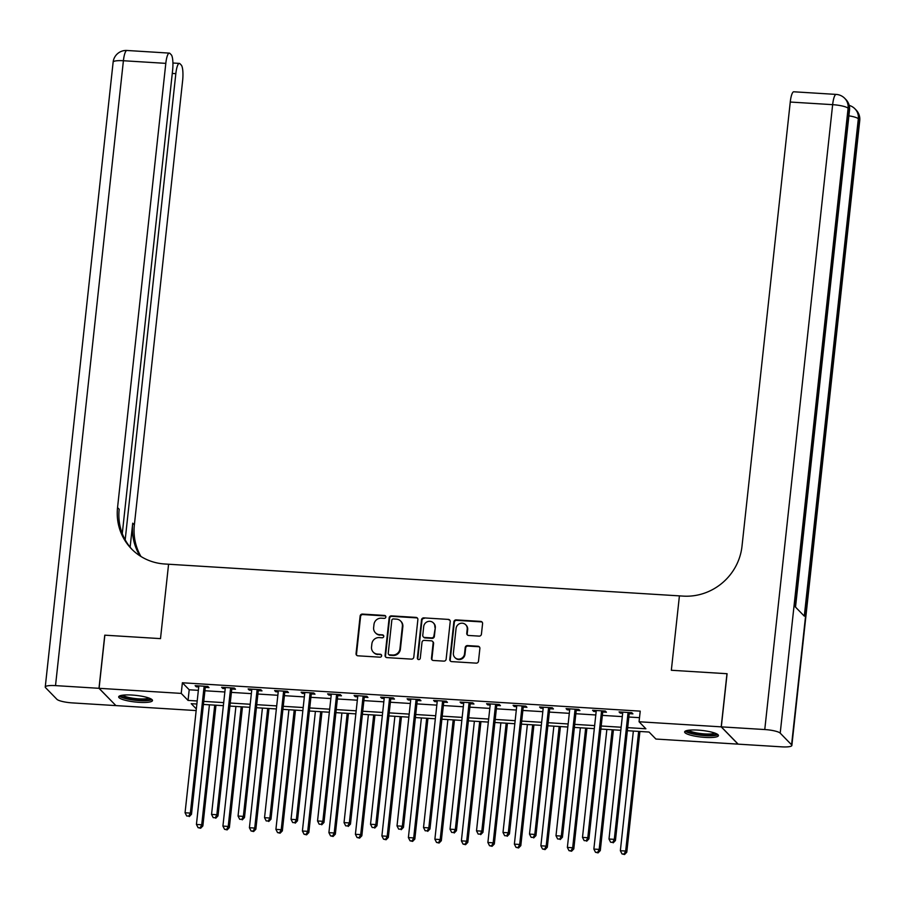 <?xml version="1.0" encoding="UTF-8"?>
<svg xmlns="http://www.w3.org/2000/svg" width="905" height="905" viewBox="0 0 905 905"><rect width="100%" height="100%" fill="white"/><g stroke="black" fill="none" stroke-linecap="round" stroke-linejoin="round"><path stroke-width="1.36" d="M385.847 617.006A1.493 1.425 -44.2 0 0 384.546 615.445L362.441 614.076A2.138 2.048 -44.2 0 0 360.133 616.034L356.05 653.591A2.138 2.048 -44.2 0 0 357.905 655.808L380.01 657.177A1.493 1.425 -44.2 0 0 381.243 654.666A1.493 1.425 -44.2 0 0 380.326 654.258L377.476 654.077A6.844 6.539 -44.2 0 1 371.536 646.985L371.876 643.862A6.844 6.539 -44.2 0 1 379.263 637.595L382.125 637.776A1.493 1.425 -44.2 0 0 383.358 635.265A1.493 1.425 -44.2 0 0 382.442 634.858L379.58 634.677A6.844 6.539 -44.2 0 1 373.641 627.584L373.98 624.461A6.844 6.539 -44.2 0 1 381.367 618.194L384.229 618.375A1.493 1.425 -44.2 0 0 385.847 617.006M385.666 616.124A1.493 1.425 -44.2 0 0 384.998 615.92L362.894 614.552A2.138 2.048 -44.2 0 0 360.586 616.509L356.513 654.055A2.138 2.048 -44.2 0 0 356.853 655.424M381.446 654.937A1.493 1.425 -44.2 0 0 380.79 654.722L377.476 654.077M383.55 635.525A1.493 1.425 -44.2 0 0 382.894 635.321L379.58 634.677M705.086 737.394A17.003 3.326 6.2 0 1 684.633 731.919A17.003 3.326 6.2 0 1 697.981 730.109A17.003 3.326 6.2 0 1 718.434 735.595A17.003 3.326 6.2 0 1 705.086 737.394M139.132 702.337A17.003 3.326 6.2 0 1 118.679 696.861A17.003 3.326 6.2 0 1 132.04 695.051A17.003 3.326 6.2 0 1 152.493 700.538A17.003 3.326 6.2 0 1 139.132 702.337M479.13 636.113A2.138 2.048 -44.2 0 0 481.426 634.156L482.58 623.624A2.138 2.048 -44.2 0 0 480.725 621.407L456.165 619.891A2.138 2.048 -44.2 0 0 453.869 621.848L449.785 659.394A2.138 2.048 -44.2 0 0 451.64 661.612L476.188 663.139A2.138 2.048 -44.2 0 0 478.496 661.182L479.876 648.455A2.138 2.048 -44.2 0 0 478.021 646.238L467.523 645.582A2.138 2.048 -44.2 0 0 465.215 647.539L464.525 653.851A5.724 5.464 -44.2 0 1 454.853 657.505A5.724 5.464 -44.2 0 1 453.394 653.161L456.075 628.443A5.724 5.464 -44.2 0 1 465.747 624.789A5.724 5.464 -44.2 0 1 467.206 629.133L466.765 633.251A2.138 2.048 -44.2 0 0 468.62 635.468L479.13 636.113M721.308 726.862L738.141 744.148L781.592 746.84A13.077 2.557 -173.8 0 0 791.864 745.449A13.077 2.557 -173.8 0 0 791.581 744.815L780.212 733.141A13.077 2.557 -173.8 0 0 764.77 729.543L721.308 726.862L727.088 673.716L671.34 670.266L726.975 673.716L721.206 726.851L738.028 744.136L655.899 739.046L649.077 732.043L627.357 730.697M196.159 710.572L115.908 705.595L99.086 688.309L104.856 635.174L160.502 638.625L168.579 564.234L679.417 595.875L671.34 670.266L679.417 595.875L683.23 596.112A54.504 52.015 -44.2 0 0 741.998 546.258L790.257 102.039A13.077 2.953 -86.5 0 1 793.798 91.79L836.186 94.414A13.077 2.953 93.5 0 0 832.645 104.663L790.257 102.039M99.086 688.309L181.226 693.4L188.048 700.413L197.2 700.979M627.697 727.643L645.887 728.774L639.066 721.76L640.22 711.138L182.38 682.777L181.226 693.4M639.066 721.76L721.206 726.851M417.872 619.62A2.138 2.048 -44.2 0 0 416.017 617.402L391.469 615.875A2.138 2.048 -44.2 0 0 389.161 617.832L385.077 655.39A2.138 2.048 -44.2 0 0 386.933 657.607L411.481 659.123A2.138 2.048 -44.2 0 0 413.789 657.166L417.872 619.62M423.823 617.889L448.371 619.405A2.138 2.048 -44.2 0 1 450.226 621.622L446.142 659.168A2.138 2.048 -44.2 0 1 443.835 661.125L433.325 660.48A2.138 2.048 -44.2 0 1 431.47 658.263L433.133 643.036A2.138 2.048 -44.2 0 0 431.278 640.819L424.309 640.389A2.138 2.048 -44.2 0 0 422.002 642.346L420.271 658.195A1.493 1.425 -44.2 0 1 417.748 659.157A1.493 1.425 -44.2 0 1 417.363 658.014L421.515 619.846A2.138 2.048 -44.2 0 1 423.823 617.889L448.371 619.405M182.38 682.777L189.202 689.78L198.353 690.345M204.915 690.753L224.859 691.986M231.409 692.393L251.352 693.637M257.902 694.033L277.846 695.278M284.396 695.674L304.34 696.918M310.901 697.325L330.834 698.558M337.395 698.965L357.328 700.199M363.889 700.606L383.833 701.839M390.383 702.246L410.327 703.479M416.877 703.886L436.821 705.119M443.371 705.527L463.315 706.76M469.876 707.167L489.809 708.4M496.37 708.807L516.314 710.04M522.864 710.448L542.808 711.681M549.358 712.088L569.302 713.332M575.852 713.728L595.795 714.973M602.345 715.38L622.289 716.613M628.851 717.02L639.518 717.676M205.537 687.393L208.987 687.608L207.856 686.442L195.129 685.651L196.272 686.816L198.727 686.974A2.183 2.082 -44.2 0 0 198.659 686.137L198.58 685.866M232.042 689.033L235.481 689.248L234.35 688.083L221.635 687.291L222.766 688.456L225.221 688.615A2.183 2.082 -44.2 0 0 225.153 687.777L225.074 687.506M258.536 690.673L261.986 690.888L260.844 689.723L248.128 688.931L249.26 690.096L251.714 690.255A2.183 2.082 -44.2 0 0 251.658 689.418L251.579 689.146M285.03 692.314L288.48 692.529L287.338 691.363L274.622 690.572L275.754 691.737L278.208 691.895A2.183 2.082 -44.2 0 0 278.152 691.058L278.073 690.787M311.524 693.954L314.974 694.169L313.831 693.004L301.116 692.212L302.259 693.377L304.714 693.535A2.183 2.082 -44.2 0 0 304.646 692.71L304.566 692.427M338.018 695.594L341.468 695.809L340.337 694.644L327.61 693.852L328.753 695.029L331.207 695.176A2.183 2.082 -44.2 0 0 331.14 694.35L331.06 694.067M364.511 697.235L367.962 697.45L366.83 696.284L354.115 695.492L355.246 696.669L357.701 696.816A2.183 2.082 -44.2 0 0 357.633 695.99L357.554 695.707M391.017 698.875L394.456 699.09L393.324 697.925L380.609 697.133L381.74 698.309L384.195 698.456A2.183 2.082 -44.2 0 0 384.127 697.631L384.048 697.348M417.51 700.527L420.961 700.73L419.818 699.565L407.103 698.784L408.234 699.95L410.689 700.097A2.183 2.082 -44.2 0 0 410.632 699.271L410.553 698.988M444.004 702.167L447.455 702.382L446.312 701.205L433.597 700.425L434.739 701.59L437.183 701.737A2.183 2.082 -44.2 0 0 437.126 700.911L437.047 700.64M470.498 703.807L473.949 704.022L472.806 702.846L460.091 702.065L461.233 703.23L463.688 703.377A2.183 2.082 -44.2 0 0 463.62 702.552L463.541 702.28M496.992 705.448L500.442 705.662L499.311 704.486L486.585 703.705L487.727 704.871L490.182 705.029M523.486 707.088L526.936 707.303L525.805 706.138L513.09 705.346L514.221 706.511L516.676 706.669M549.991 708.728L553.43 708.943L552.299 707.778L539.584 706.986L540.715 708.151L543.17 708.31M576.485 710.368L579.935 710.583L578.793 709.418L566.077 708.626L567.209 709.792L569.664 709.95M602.979 712.009L606.429 712.224L605.287 711.058L592.571 710.267L593.714 711.432L596.157 711.59M629.473 713.649L632.923 713.864L631.781 712.699L619.065 711.907L620.208 713.083L622.663 713.231M196.871 704.033L191.227 703.683L196.34 708.932M620.807 730.29L600.863 729.057M594.314 728.649L574.37 727.416M567.808 727.009L547.876 725.776M541.314 725.369L521.382 724.136M514.821 723.729L494.877 722.484M488.327 722.088L468.383 720.844M461.833 720.437L441.889 719.204M435.339 718.796L415.395 717.563M408.834 717.156L388.901 715.923M382.34 715.516L362.407 714.283M355.846 713.875L335.902 712.642M329.352 712.235L309.408 711.002M302.858 710.595L282.914 709.362M276.364 708.954L256.42 707.721M249.859 707.314L229.927 706.081M223.365 705.674L203.421 704.441M203.761 701.386L223.705 702.619M230.255 703.027L250.199 704.26M256.749 704.667L276.692 705.9M283.242 706.307L303.186 707.54M309.736 707.948L329.68 709.181M336.241 709.588L356.174 710.821M362.735 711.228L382.679 712.461M389.229 712.869L409.173 714.102M415.723 714.509L435.667 715.753M442.217 716.149L462.161 717.394M468.722 717.801L488.655 719.034M495.216 719.441L515.149 720.674M521.71 721.081L541.654 722.314M548.204 722.722L568.148 723.955M574.698 724.362L594.642 725.595M601.192 726.002L621.135 727.235M189.202 689.78L188.048 700.413M196.272 686.816L196.385 685.73M222.766 688.456L222.89 687.37M249.26 690.096L249.384 689.01M275.754 691.737L275.878 690.651M302.259 693.377L302.372 692.291M328.753 695.029L328.866 693.931M355.246 696.669L355.36 695.572M381.74 698.309L381.865 697.212M408.234 699.95L408.359 698.852M434.739 701.59L434.853 700.504M461.233 703.23L461.346 702.144M487.727 704.871L487.84 703.785M514.221 706.511L514.334 705.425M540.715 708.151L540.839 707.065M567.209 709.792L567.333 708.706M593.714 711.432L593.827 710.346M620.208 713.083L620.321 711.986M375.394 632.776L375.847 633.24A6.844 6.539 -44.2 0 0 380.032 635.14M373.29 652.177L373.742 652.641A6.844 6.539 -44.2 0 0 377.928 654.541M417.533 618.251A2.138 2.048 -44.2 0 0 416.47 617.866L391.922 616.35A2.138 2.048 -44.2 0 0 389.614 618.307L385.53 655.854A2.138 2.048 -44.2 0 0 385.869 657.222M393.437 618.941A1.493 1.425 -44.2 0 0 391.82 620.31L388.245 653.274A1.493 1.425 -44.2 0 0 389.535 654.824L392.555 655.016A6.844 6.539 -44.2 0 0 399.942 648.749L402.386 626.215A6.844 6.539 -44.2 0 0 396.458 619.133L393.437 618.941M388.618 654.406L389.082 654.881A1.493 1.425 -44.2 0 0 389.987 655.288L389.535 654.824M400.632 621.034L401.085 621.497A6.844 6.539 -44.2 0 1 402.838 626.69L400.395 649.213A6.844 6.539 -44.2 0 1 393.008 655.48L389.987 655.288M449.887 620.253A2.138 2.048 -44.2 0 0 448.823 619.868M432.579 641.407L433.043 641.883A2.138 2.048 -44.2 0 1 433.586 643.5L431.934 658.727A2.138 2.048 -44.2 0 0 432.273 660.096M424.275 618.353A2.138 2.048 -44.2 0 0 421.968 620.31L417.816 658.489A1.493 1.425 -44.2 0 0 417.997 659.36M434.841 627.233A5.724 5.464 -44.2 0 0 427.522 621.667A5.724 5.464 -44.2 0 0 423.71 626.543L422.771 635.253A2.138 2.048 -44.2 0 0 424.626 637.471L431.595 637.901A2.138 2.048 -44.2 0 0 433.902 635.943L435.305 627.697A5.724 5.464 -44.2 0 0 433.834 623.364L433.382 622.889M423.314 636.871L423.766 637.335A2.138 2.048 -44.2 0 0 425.079 637.934L424.626 637.471M435.305 627.697L434.355 636.407A2.138 2.048 -44.2 0 1 432.047 638.364L425.079 637.934M465.747 624.789L466.199 625.265A5.724 5.464 -44.2 0 1 467.67 629.597L467.218 633.715A2.138 2.048 -44.2 0 0 467.557 635.084M454.853 657.505L455.317 657.969A5.724 5.464 -44.2 0 0 464.978 654.315L464.525 653.851M479.537 647.086A2.138 2.048 -44.2 0 0 478.485 646.702L467.976 646.057A2.138 2.048 -44.2 0 0 465.668 648.014L464.978 654.315M482.241 622.255A2.138 2.048 -44.2 0 0 481.177 621.871L456.629 620.355A2.138 2.048 -44.2 0 0 454.321 622.312L450.238 659.869A2.138 2.048 -44.2 0 0 450.577 661.238M209.428 704.803L196.43 824.444L201.725 824.772L202.867 825.948L215.978 705.21M200.175 827.792L198.059 827.656L200.627 828.256L200.175 827.792L201.725 824.772L214.723 705.131M198.059 827.656L196.43 824.444M202.867 825.948L200.627 828.256M204.406 686.228L204.27 686.488A2.183 2.082 -44.2 0 0 204.032 687.268L190.355 813.097L185.061 812.769L198.727 686.94M206.102 686.329L205.401 687.653A2.183 2.082 -44.2 0 0 205.164 688.433L191.498 814.262L190.355 813.097L188.806 816.106L186.69 815.982L188.806 816.106M189.269 816.582L191.498 814.262M185.061 812.769L186.69 815.982M235.922 706.443L222.924 826.095L228.218 826.423L229.361 827.589L242.472 706.85M226.669 829.433L224.553 829.297L227.132 829.896L226.669 829.433L228.218 826.423L241.216 706.771M224.553 829.297L222.924 826.095M229.361 827.589L227.132 829.896M262.416 708.095L249.418 827.736L254.724 828.064L255.855 829.229L268.966 708.491M253.174 831.073L251.047 830.948L253.626 831.537L253.174 831.073L254.724 828.064L267.71 708.423M251.047 830.948L249.418 827.736M255.855 829.229L253.626 831.537M288.91 709.735L275.912 829.376L281.217 829.704L282.349 830.869L295.471 710.142M279.668 832.713L277.541 832.589L280.12 833.188L279.668 832.713L281.217 829.704L294.216 710.063M277.541 832.589L275.912 829.376M282.349 830.869L280.12 833.188M230.899 687.868L230.764 688.128A2.183 2.082 -44.2 0 0 230.526 688.909L216.849 814.738L211.555 814.409L225.221 688.581M232.596 687.97L231.895 689.293A2.183 2.082 -44.2 0 0 231.657 690.074L217.992 815.903L216.849 814.738L215.311 817.758L213.184 817.622L215.311 817.758M215.763 818.222L217.992 815.903M211.555 814.409L213.184 817.622M257.393 689.508L257.258 689.768A2.183 2.082 -44.2 0 0 257.02 690.549L243.355 816.378L238.049 816.05L251.726 690.221M259.09 689.61L258.4 690.934A2.183 2.082 -44.2 0 0 258.151 691.725L244.486 817.543L243.355 816.378L241.805 819.398L239.678 819.263L241.805 819.398M242.257 819.862L244.486 817.543M238.049 816.05L239.678 819.263M283.887 691.149L283.751 691.409A2.183 2.082 -44.2 0 0 283.514 692.189L269.848 818.018L264.543 817.69L278.22 691.861M285.584 691.25L284.894 692.574A2.183 2.082 -44.2 0 0 284.656 693.366L270.98 819.183L269.848 818.018L268.299 821.039L266.183 820.903L268.299 821.039M268.751 821.502L270.98 819.183M264.543 817.69L266.183 820.903M315.404 711.375L302.406 831.016L307.711 831.344L308.843 832.51L321.965 711.783M306.161 834.353L304.046 834.229L306.614 834.829L306.161 834.353L307.711 831.344L320.709 711.703M304.046 834.229L302.406 831.016M308.843 832.51L306.614 834.829M310.392 692.789L310.245 693.049A2.183 2.082 -44.2 0 0 310.008 693.841L296.342 819.659L291.048 819.33L304.714 693.501M312.078 692.891L311.388 694.214A2.183 2.082 -44.2 0 0 311.15 695.006L297.474 820.835L296.342 819.659L294.792 822.679L292.677 822.543L294.792 822.679M295.245 823.143L297.474 820.835M291.048 819.33L292.677 822.543M150.388 698.626A14.718 2.885 6.2 0 1 131.27 699.282A14.718 2.885 6.2 0 1 121.134 695.447M122.707 695.176A13.632 2.67 -173.8 0 0 131.723 698.049A13.632 2.67 -173.8 0 0 148.918 698.027M119.403 696.036A16.901 3.303 -173.8 0 0 130.603 699.622A16.901 3.303 -173.8 0 0 151.961 699.576M716.341 733.683A14.718 2.885 6.2 0 1 711.534 735.233A14.718 2.885 6.2 0 1 695.73 734.068A14.718 2.885 6.2 0 1 687.087 730.505M688.66 730.245A13.632 2.67 -173.8 0 0 710.923 733.932A13.632 2.67 -173.8 0 0 714.86 733.084M685.345 731.093A16.901 3.303 -173.8 0 0 712.982 735.697A16.901 3.303 -173.8 0 0 717.914 734.634M98.984 688.309L104.754 635.174L160.502 638.625L168.579 564.234L164.767 563.996A54.504 52.015 135.8 0 1 131.474 548.871A54.504 52.015 135.8 0 1 117.548 507.581L165.807 63.361L123.408 60.737L55.522 685.617L98.984 688.309L115.817 705.504M125.184 539.844L175.83 73.656A13.077 2.953 93.5 0 1 179.371 63.407A13.077 2.953 93.5 0 1 179.948 63.712L181.283 65.092A13.077 2.953 93.5 0 1 182.629 80.647L134.37 524.866A54.504 52.015 135.8 0 0 140.954 556.485M139.936 555.84A54.504 52.015 135.8 0 1 132.73 523.181L130.128 547.186M55.522 685.617A13.077 2.557 -173.8 0 0 45.25 687.008A13.077 2.557 -173.8 0 0 45.533 687.63L56.902 699.305A13.077 2.557 -173.8 0 0 72.355 702.902L115.806 705.595M122.277 533.588L172.606 70.341A13.077 2.953 93.5 0 0 171.26 54.786L169.914 53.406A13.077 2.953 93.5 0 0 169.337 53.112A13.077 2.953 93.5 0 0 165.807 63.361M132.311 549.708A54.504 52.015 135.8 0 1 119.177 509.255L117.548 507.581M764.77 729.543L832.645 104.663A13.077 2.557 6.2 0 1 848.098 108.261L849.229 109.426L795.201 606.78L804.296 616.124L858.325 118.77L859.467 119.935A13.077 2.557 6.2 0 1 859.75 120.569L791.864 745.449M341.909 713.016L328.911 832.657L334.205 832.985L335.348 834.15L348.459 713.423M332.655 835.994L330.54 835.869L333.108 836.469L332.655 835.994L334.205 832.985L347.203 713.344M330.54 835.869L328.911 832.657M335.348 834.15L333.108 836.469M368.403 714.656L355.405 834.297L360.699 834.625L361.842 835.79L374.953 715.063M359.149 837.634L357.034 837.51L359.602 838.109L359.149 837.634L360.699 834.625L373.697 714.984M357.034 837.51L355.405 834.297M361.842 835.79L359.602 838.109M394.897 716.296L381.899 835.937L387.193 836.265L388.336 837.43L401.447 716.703M385.643 839.286L383.528 839.15L386.107 839.75L385.643 839.286L387.193 836.265L400.191 716.624M383.528 839.15L381.899 835.937M388.336 837.43L386.107 839.75M421.391 717.937L408.393 837.577L413.698 837.906L414.829 839.071L427.941 718.344M412.148 840.926L410.022 840.79L412.601 841.39L412.148 840.926L413.698 837.906L426.685 718.265M410.022 840.79L408.393 837.577M414.829 839.071L412.601 841.39M447.885 719.577L434.886 839.218L440.192 839.546L441.323 840.711L454.446 719.984M438.642 842.566L436.515 842.431L439.095 843.03L438.642 842.566L440.192 839.546L453.19 719.905M436.515 842.431L434.886 839.218M441.323 840.711L439.095 843.03M336.886 694.429L336.751 694.689A2.183 2.082 -44.2 0 0 336.502 695.481L322.836 821.299L317.542 820.971L331.207 695.153M338.572 694.531L337.882 695.866A2.183 2.082 -44.2 0 0 337.644 696.646L323.979 822.475L322.836 821.299L321.286 824.319L319.171 824.183L321.286 824.319M321.739 824.783L323.979 822.475M317.542 820.971L319.171 824.183M363.38 696.069L363.244 696.33A2.183 2.082 -44.2 0 0 363.007 697.122L349.33 822.939L344.036 822.611L357.701 696.793M365.077 696.171L364.376 697.506A2.183 2.082 -44.2 0 0 364.138 698.287L350.473 824.116L349.33 822.939L347.78 825.96L345.665 825.824L347.78 825.96M348.244 826.423L350.473 824.116M344.036 822.611L345.665 825.824M389.874 697.71L389.738 697.97A2.183 2.082 -44.2 0 0 389.501 698.762L375.824 824.591L370.53 824.263L384.195 698.434M391.571 697.823L390.87 699.146A2.183 2.082 -44.2 0 0 390.632 699.927L376.966 825.756L375.824 824.591L374.285 827.6L372.159 827.464L374.285 827.6M374.738 828.064L376.966 825.756M370.53 824.263L372.159 827.464M416.368 699.35L416.232 699.622A2.183 2.082 -44.2 0 0 415.995 700.402L402.329 826.231L397.024 825.903L410.7 700.074M418.065 699.463L417.375 700.787A2.183 2.082 -44.2 0 0 417.126 701.567L403.46 827.396L402.329 826.231L400.779 829.24L398.653 829.116L400.779 829.24M401.232 829.704L403.46 827.396M397.024 825.903L398.653 829.116M442.862 700.99L442.726 701.262A2.183 2.082 -44.2 0 0 442.488 702.042L428.823 827.871L423.517 827.543L437.194 701.714M444.559 701.104L443.869 702.427A2.183 2.082 -44.2 0 0 443.631 703.208L429.954 829.037L428.823 827.871L427.273 830.881L425.158 830.756L427.273 830.881M427.726 831.356L429.954 829.037M423.517 827.543L425.158 830.756M474.378 721.217L461.38 840.858L466.686 841.186L467.817 842.363L480.94 721.624M465.136 844.207L463.021 844.071L465.589 844.67L465.136 844.207L466.686 841.186L479.684 721.545M463.021 844.071L461.38 840.858M467.817 842.363L465.589 844.67M469.367 702.642L469.22 702.902A2.183 2.082 -44.2 0 0 468.982 703.683L455.317 829.512L450.023 829.184L463.688 703.355M471.053 702.744L470.362 704.067A2.183 2.082 -44.2 0 0 470.125 704.848L456.448 830.677L455.317 829.512L453.767 832.521L451.652 832.396L453.767 832.521M454.22 832.996L456.448 830.677M450.023 829.184L451.652 832.396M500.884 722.857L487.885 842.498L493.18 842.827L494.322 844.003L507.434 723.265M491.63 845.847L489.515 845.711L492.082 846.311L491.63 845.847L493.18 842.827L506.178 723.186M489.515 845.711L487.885 842.498M494.322 844.003L492.082 846.311M495.861 704.282L495.725 704.543A2.183 2.082 -44.2 0 0 495.488 705.323L481.811 831.152L476.516 830.824L490.182 704.995A2.183 2.082 -44.2 0 0 490.114 704.192L490.035 703.92M497.546 704.384L496.856 705.708A2.183 2.082 -44.2 0 0 496.619 706.488L482.953 832.317L481.811 831.152L480.261 834.161L478.145 834.037L480.261 834.161M480.713 834.636L482.953 832.317M476.516 830.824L478.145 834.037M527.377 724.498L514.379 844.139L519.674 844.467L520.816 845.643L533.927 724.905M518.124 847.487L516.008 847.351L518.588 847.951L518.124 847.487L519.674 844.467L532.672 724.826M516.008 847.351L514.379 844.139M520.816 845.643L518.588 847.951M522.355 705.923L522.219 706.183A2.183 2.082 -44.2 0 0 521.981 706.963L508.305 832.792L503.01 832.464L516.676 706.635A2.183 2.082 -44.2 0 0 516.608 705.832L516.529 705.561M524.052 706.024L523.35 707.348A2.183 2.082 -44.2 0 0 523.113 708.129L509.447 833.958L508.305 832.792L506.755 835.801L504.639 835.677L506.755 835.801M507.219 836.277L509.447 833.958M503.01 832.464L504.639 835.677M553.871 726.138L540.873 845.79L546.168 846.118L547.31 847.284L560.421 726.545M544.618 849.128L542.502 848.992L545.082 849.591L544.618 849.128L546.168 846.118L559.166 726.466M542.502 848.992L540.873 845.79M547.31 847.284L545.082 849.591M548.849 707.563L548.713 707.823A2.183 2.082 -44.2 0 0 548.475 708.604L534.81 834.433L529.504 834.105L543.17 708.276A2.183 2.082 -44.2 0 0 543.102 707.472L543.034 707.201M550.545 707.665L549.844 708.988A2.183 2.082 -44.2 0 0 549.606 709.78L535.941 835.598L534.81 834.433L533.26 837.453L531.133 837.317L533.26 837.453M533.712 837.917L535.941 835.598M529.504 834.105L531.133 837.317M580.365 727.79L567.367 847.431L572.673 847.759L573.804 848.924L586.915 728.186M571.123 850.768L568.996 850.643L571.575 851.232L571.123 850.768L572.673 847.759L585.671 728.118M568.996 850.643L567.367 847.431M573.804 848.924L571.575 851.232M575.342 709.203L575.207 709.463A2.183 2.082 -44.2 0 0 574.969 710.244L561.304 836.073L555.998 835.745L569.675 709.916A2.183 2.082 -44.2 0 0 569.607 709.113L569.528 708.841M577.039 709.305L576.349 710.629A2.183 2.082 -44.2 0 0 576.112 711.421L562.435 837.238L561.304 836.073L559.754 839.093L557.627 838.958L559.754 839.093M560.206 839.557L562.435 837.238M555.998 835.745L557.627 838.958M606.859 729.43L593.861 849.071L599.167 849.399L600.298 850.564L613.42 729.837M597.617 852.408L595.49 852.284L598.069 852.883L597.617 852.408L599.167 849.399L612.165 729.758M595.49 852.284L593.861 849.071M600.298 850.564L598.069 852.883M601.836 710.844L601.701 711.104A2.183 2.082 -44.2 0 0 601.463 711.884L587.798 837.713L582.492 837.385L596.169 711.556A2.183 2.082 -44.2 0 0 596.101 710.753L596.022 710.482M603.533 710.945L602.843 712.269A2.183 2.082 -44.2 0 0 602.606 713.061L588.929 838.878L587.798 837.713L586.248 840.734L584.132 840.598L586.248 840.734M586.7 841.198L588.929 838.878M582.492 837.385L584.132 840.598M633.353 731.07L620.355 850.711L625.66 851.039L626.792 852.205L639.914 731.478M624.111 854.049L621.995 853.924L624.563 854.524L624.111 854.049L625.66 851.039L638.659 731.398M621.995 853.924L620.355 850.711M626.792 852.205L624.563 854.524M628.342 712.484L628.206 712.744A2.183 2.082 -44.2 0 0 627.957 713.536L614.291 839.354L608.997 839.025L622.663 713.208A2.183 2.082 -44.2 0 0 622.595 712.405L622.516 712.122M630.027 712.586L629.337 713.909A2.183 2.082 -44.2 0 0 629.099 714.701L615.434 840.53L614.291 839.354L612.742 842.374L610.626 842.238L612.742 842.374M613.194 842.838L615.434 840.53M608.997 839.025L610.626 842.238M204.27 686.488L205.401 687.653M204.032 687.268L205.164 688.433M230.764 688.128L231.895 689.293M230.526 688.909L231.657 690.074M257.258 689.768L258.4 690.934M257.02 690.549L258.151 691.725M283.751 691.409L284.894 692.574M283.514 692.189L284.656 693.366M310.245 693.049L311.388 694.214M310.008 693.841L311.15 695.006M132.73 523.181L134.37 524.866M175.83 73.656L172.267 73.441M123.408 60.737A13.077 2.953 -86.5 0 1 126.949 50.476A13.077 13.077 0 0 0 113.136 62.128A13.077 2.557 6.2 0 1 123.408 60.737M791.581 744.815L859.467 119.935A13.077 12.478 -44.2 0 0 856.119 110.025L854.987 108.86A13.077 12.478 135.8 0 1 858.325 118.77A13.077 2.557 6.2 0 0 848.89 115.829M795.518 607.108L849.524 110.048A13.077 2.557 6.2 0 0 849.229 109.426A13.077 12.478 -44.2 0 0 845.892 99.516L844.75 98.351A13.077 12.478 135.8 0 1 848.098 108.261L780.212 733.141M336.751 694.689L337.882 695.866M336.502 695.481L337.644 696.646M363.244 696.33L364.376 697.506M363.007 697.122L364.138 698.287M389.738 697.97L390.87 699.146M389.501 698.762L390.632 699.927M416.232 699.622L417.375 700.787M415.995 700.402L417.126 701.567M442.726 701.262L443.869 702.427M442.488 702.042L443.631 703.208M469.22 702.902L470.362 704.067M468.982 703.683L470.125 704.848M495.725 704.543L496.856 705.708M495.488 705.323L496.619 706.488M522.219 706.183L523.35 707.348M521.981 706.963L523.113 708.129M548.713 707.823L549.844 708.988M548.475 708.604L549.606 709.78M575.207 709.463L576.349 710.629M574.969 710.244L576.112 711.421M601.701 711.104L602.843 712.269M601.463 711.884L602.606 713.061M628.206 712.744L629.337 713.909M627.957 713.536L629.099 714.701M179.371 63.407L172.912 63.011M169.337 53.112L126.949 50.476M113.136 62.128L45.25 687.008M849.524 110.048A13.077 13.077 0 0 0 845.892 99.516M844.75 98.351A13.077 13.077 0 0 0 836.186 94.414M859.75 120.569A13.077 13.077 0 0 0 856.119 110.025M854.987 108.86A13.077 13.077 0 0 0 849.184 105.399"/></g></svg>
